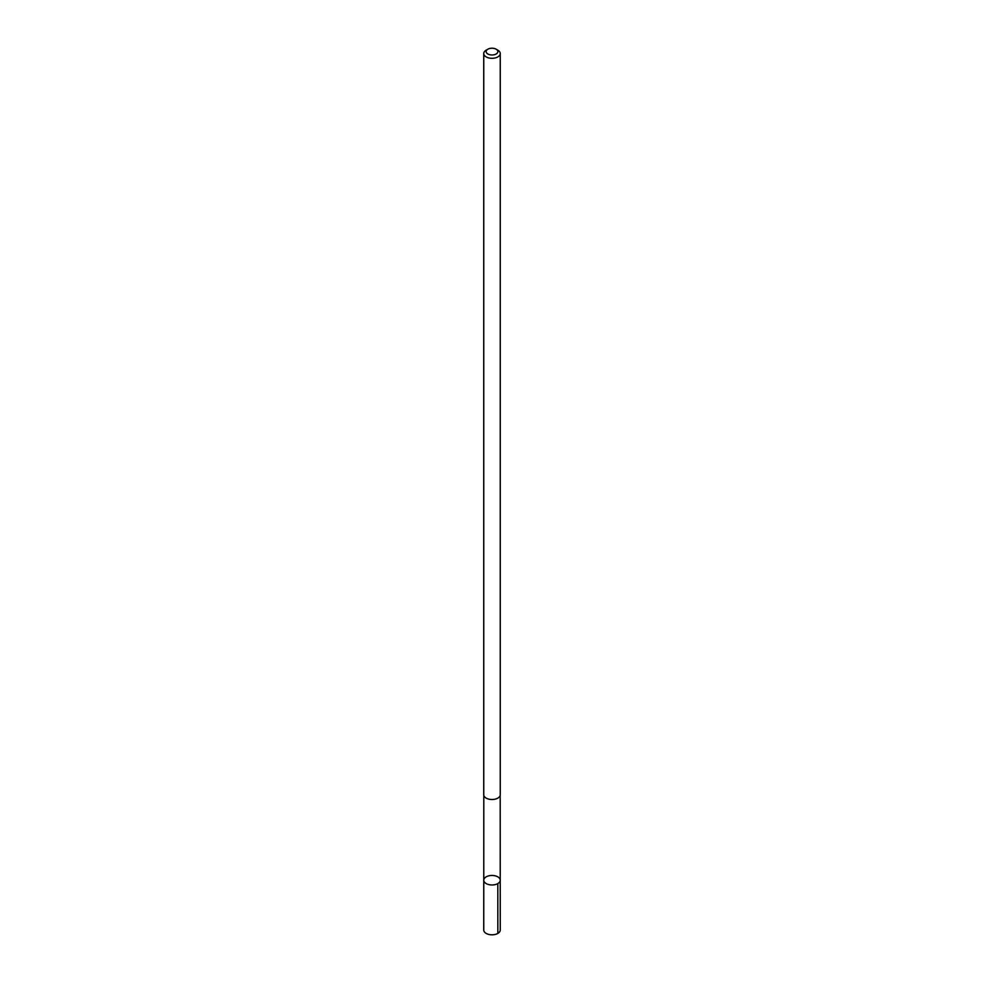 <?xml version="1.0" encoding="UTF-8"?>
<svg xmlns="http://www.w3.org/2000/svg" width="984" height="984" viewBox="0 0 984 984"><rect width="100%" height="100%" fill="white"/><g stroke="black" fill="none" stroke-linecap="round" stroke-linejoin="round"><path stroke-width="1.48" d="M491.434 875.477A8.229 4.748 180 0 1 500.229 880.213A8.229 4.748 180 0 1 492 884.973A8.229 4.748 180 0 1 483.771 880.213A8.229 4.748 180 0 1 491.434 875.477M483.747 930.052A8.253 4.76 0 0 0 492.566 934.8A8.253 4.76 0 0 0 500.253 930.052L500.229 880.213A8.229 4.748 180 0 1 492 884.973A8.229 4.748 180 0 1 483.771 880.213L483.747 930.052M487.855 49.2L486.17 50.172A8.253 4.76 0 0 0 483.747 53.542L483.747 794.752A8.253 4.76 0 0 0 492.566 799.5A8.253 4.76 0 0 0 500.253 794.752L500.253 53.542A8.253 4.76 0 0 0 497.83 50.172L496.145 49.2A5.867 3.382 0 0 0 487.855 49.2A5.867 3.382 0 0 0 486.662 53.001A5.867 3.382 0 0 0 492.406 54.969A5.867 3.382 0 0 0 497.498 52.779A5.867 3.382 0 0 0 496.145 49.2M483.747 53.542A8.253 4.76 0 0 0 492.566 58.29A8.253 4.76 0 0 0 500.253 53.542M497.818 883.571L497.83 933.422M483.808 795.306L483.771 880.213M500.192 795.306L500.229 880.213"/></g></svg>
